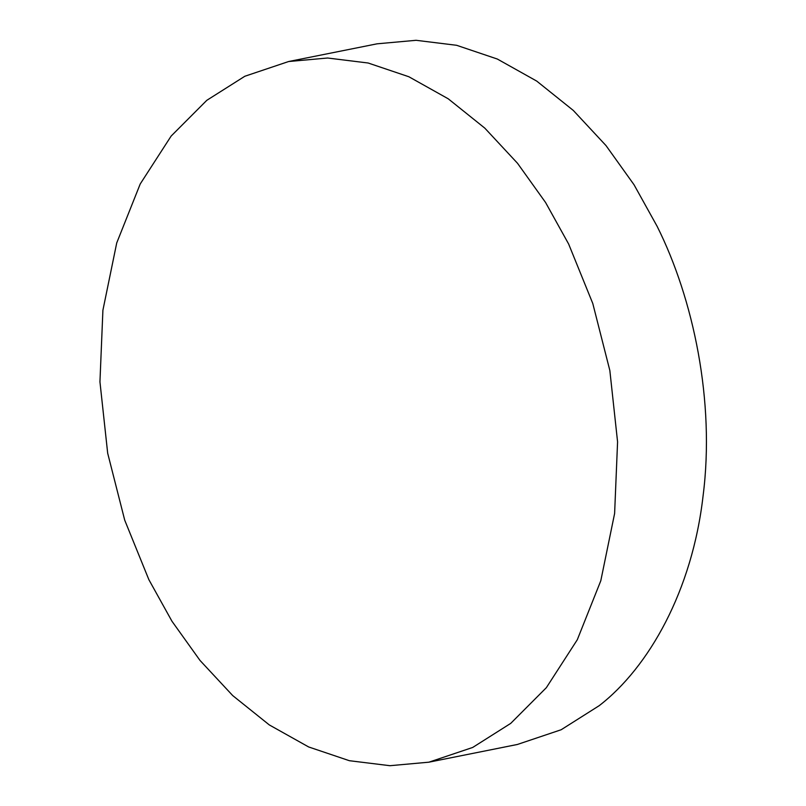 <?xml version="1.0" encoding="UTF-8"?>
<svg xmlns="http://www.w3.org/2000/svg" width="806" height="806" viewBox="0 0 806 806"><rect width="100%" height="100%" fill="white"/><g stroke="black" fill="none" stroke-linecap="round" stroke-linejoin="round"><path stroke-width="1.21" d="M428.893 762.184L517.371 744.472L561.167 729.742L599.19 705.683C648.89 667.328 692.294 590.536 703.094 495.761C715.144 401.489 693.432 298.825 657.122 226.315L634.05 184.776L605.991 145.564L573.288 110.422L536.705 81.084L497.342 59.04L456.629 45.297L416.067 40.3L377.107 43.816L288.629 61.528L244.833 76.258L206.81 100.317L171.154 136.053L140.224 183.97L116.729 242.938L102.906 310.239L99.944 381.853L107.682 453.224L124.729 520.192L148.878 579.685L171.95 621.225L200.009 660.436L232.712 695.578L269.295 724.916L308.658 746.961L349.371 760.703L389.933 765.7L428.893 762.184L472.689 747.454L510.712 723.395L546.367 687.659L577.298 639.742L600.792 580.773L614.615 513.472L617.577 441.859L609.84 370.488L592.793 303.519L568.643 244.027L545.571 202.487L517.512 163.275L484.809 128.134L448.227 98.795L408.864 76.751L368.151 63.009L327.589 58.012L288.629 61.528"/></g></svg>
